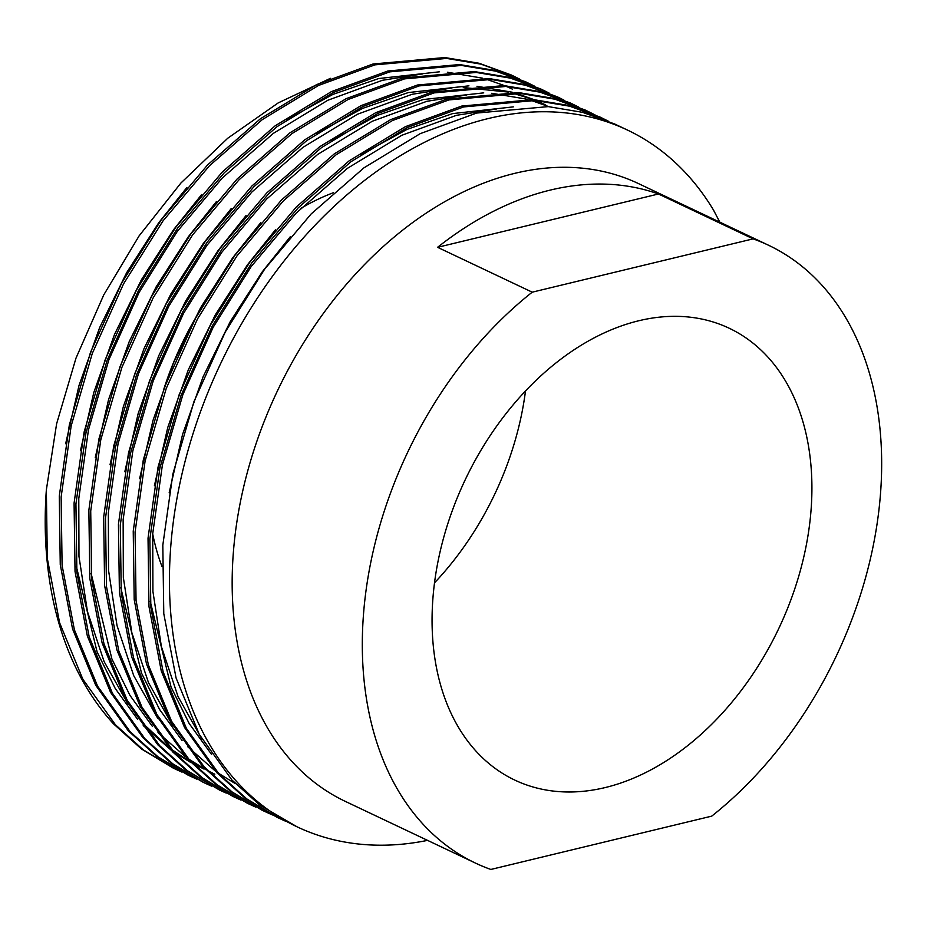 <?xml version="1.0" encoding="UTF-8"?>
<svg xmlns="http://www.w3.org/2000/svg" width="927" height="927" viewBox="0 0 927 927"><rect width="100%" height="100%" fill="white"/><g stroke="black" fill="none" stroke-linecap="round" stroke-linejoin="round"><path stroke-width="1.39" d="M719.816 222.144L713.408 209.908A385.562 267.59 115.4 0 0 627.428 130.047L614.752 124.033L582.608 112.341L548.274 106.617L476.605 113.059L420.209 133.662L363.94 167.845L311.113 213.998L264.647 269.154L225.261 332.017L193.963 401.623L172.851 474.079L162.816 545.169L163.778 613.604L176.072 677.996L199.305 734.439L231.854 779.943L259.722 805.03L297.103 826.838A385.562 267.59 115.4 0 0 427.556 840.372M627.428 130.047A385.562 267.59 115.4 0 0 170.58 548.854A385.562 267.59 115.4 0 0 297.103 826.838M330.429 78.331L278.262 102.874L227.752 138.227L180.939 182.99L139.12 235.864L103.743 294.937L75.979 358.17L56.605 423.836L46.35 489.954A385.562 267.59 115.4 0 0 113.534 723.86L141.402 748.946L173.511 768.251L181.889 772.075M46.35 489.954L47.312 558.39L59.606 622.782L82.839 679.224L115.388 724.729L143.256 749.827L175.354 769.12M519.491 79.027L511.229 74.96L479.085 63.256L444.751 57.544L373.083 63.986L316.686 84.577L260.417 118.76L207.59 164.925L161.124 220.07L121.738 282.944L90.44 352.55L69.328 425.006L59.293 496.096L60.255 564.531L72.549 628.923L95.782 685.366L128.332 730.87L156.2 755.957L188.297 775.262L196.675 779.086M513.083 75.84L480.928 64.137L446.594 58.424L374.925 64.855L318.529 85.458L262.26 119.641L209.432 165.794L162.967 220.95L123.581 283.813L92.294 353.43L71.17 425.887L61.136 496.965L62.097 565.4L74.392 629.792L97.636 686.235L130.174 731.739L158.042 756.838L190.151 776.131M534.276 86.037L526.015 81.97L493.871 70.267L459.537 64.554L387.868 70.997L331.472 91.588L275.203 125.771L222.376 171.935L175.91 227.08L136.524 289.954L105.238 359.56L84.114 432.017L74.079 503.106L75.041 571.542L87.335 635.934L110.568 692.376L143.117 737.88L170.985 762.967L203.094 782.272L211.472 786.096M527.869 82.851L495.713 71.147L461.391 65.435L389.711 71.866L333.326 92.468L277.057 126.651L224.23 172.804L177.752 227.961L138.366 290.823L107.08 360.441L85.956 432.897L75.933 503.975L76.883 572.411L89.177 636.803L112.422 693.245L144.96 738.761L172.828 763.848L204.937 783.141M549.062 93.048L540.8 88.98L508.656 77.277L474.323 71.564L402.654 78.007L346.258 98.61L290 132.781L237.173 178.946L190.695 234.091L151.31 296.964L120.023 366.571L98.899 439.027L88.865 510.117L89.826 578.552L102.121 642.944L125.365 699.387L157.903 744.891L185.771 769.978L219.734 790.163M542.654 89.861L510.51 78.158L476.177 72.445L404.508 78.876L348.112 99.479L291.843 133.662L239.015 179.815L192.549 234.971L153.164 297.834L121.866 367.451L100.753 439.908L90.719 510.986L91.68 579.421L103.975 643.813L127.208 700.256L159.757 745.771L187.625 770.858L219.722 790.152L226.258 793.106M557.44 96.871L523.442 84.299L489.12 78.575L417.451 85.017L361.055 105.62L304.786 139.792L251.959 185.956L205.481 241.101L166.107 303.975L134.809 373.581L113.697 446.038L103.662 517.127L104.624 585.563L116.906 649.954L140.151 706.397L172.7 751.901L200.556 776.988L232.665 796.293L241.043 800.117M563.859 100.058L557.451 96.871L525.296 85.168L490.962 79.455L419.294 85.887L362.897 106.489L306.628 140.672L253.801 186.825L207.335 241.982L167.949 304.844L136.663 374.462L115.539 446.918L105.504 518.008L106.466 586.432L118.76 650.824L142.005 707.278L174.543 752.782L202.41 777.869L234.519 797.162M578.645 107.069L570.383 103.001L538.239 91.309L503.906 85.585L432.237 92.028L375.841 112.63L319.572 146.814L266.744 192.967L220.278 248.112L180.892 310.985L149.595 380.591L128.482 453.048L118.447 524.137L119.409 592.573L131.704 656.965L154.936 713.408L187.486 758.912L215.354 783.999L247.451 803.303L255.84 807.127M572.237 103.882L540.082 92.179L505.76 86.466L434.079 92.897L377.683 113.5L321.426 147.683L268.598 193.836L222.121 248.992L182.735 311.854L151.449 381.472L130.325 453.929L120.301 525.018L121.252 593.442L133.546 657.834L156.79 714.288L189.328 759.792L217.196 784.879L249.305 804.184M593.431 114.091L585.169 110.012L553.025 98.32L518.691 92.596L447.023 99.038L390.626 119.641L334.357 153.824L281.53 199.977L235.064 255.122L195.678 317.996L164.392 387.602L143.268 460.059L133.233 531.148L134.195 599.584L146.489 663.975L169.734 720.418L202.271 765.922L230.139 791.009L262.248 810.314L270.626 814.138M587.023 110.892L554.879 99.189L520.545 93.476L448.877 99.919L392.48 120.51L336.211 154.693L283.384 200.846L236.918 256.003L197.532 318.876L166.234 388.483L145.122 460.939L135.087 532.028L136.049 600.453L148.343 664.844L171.576 721.299L204.125 766.803L231.993 791.89L264.091 811.195M271.565 814.532L278.227 817.197M608.216 121.101L599.966 117.022L567.811 105.33L533.488 99.606L461.808 106.049L405.423 126.651L349.155 160.835L296.327 206.988L249.85 262.132L210.464 325.006L179.178 394.612L158.053 467.069L148.03 538.158L148.98 606.594L161.275 670.986L184.519 727.428L217.057 772.933L244.925 798.02L277.034 817.324L285.412 821.148M277.961 817.765L284.508 820.673M601.82 117.903L569.665 106.199L535.331 100.487L463.662 106.929L407.266 127.52L350.997 161.704L298.17 207.857L251.704 263.013L212.318 325.887L181.032 395.493L159.907 467.95L149.873 539.039L150.834 607.463L163.129 671.855L186.362 728.309L218.911 773.813L246.779 798.9L278.888 818.205M600.615 118.053L594.334 114.566M607.278 120.695L600.881 117.462M811.171 508.494A250.07 173.558 115.4 0 0 729.109 328.193A250.07 173.558 115.4 0 0 432.805 599.827A250.07 173.558 115.4 0 0 514.867 780.128A250.07 173.558 115.4 0 0 811.171 508.494M333.338 192.723A250.07 173.558 115.4 0 0 300.893 208.355M196.953 315.632A250.07 173.558 115.4 0 0 163.801 389.213M768.448 245.203L638.309 183.511A341.912 237.3 115.4 0 0 233.175 554.902A341.912 237.3 115.4 0 0 345.377 801.415L475.528 863.118A341.912 237.3 115.4 0 0 490.846 869.456L711.739 816.131A341.912 237.3 115.4 0 0 880.65 491.716A341.912 237.3 115.4 0 0 768.448 245.203A341.912 237.3 115.4 0 0 753.13 238.865L532.225 292.179A341.912 237.3 115.4 0 0 363.326 616.594A341.912 237.3 115.4 0 0 475.528 863.118M152.7 533.929A250.07 173.558 115.4 0 0 161.935 566.385M434.508 582.84A250.07 173.558 115.4 0 0 525.516 390.87M753.13 238.865L658.471 193.986A341.912 237.3 115.4 0 0 437.579 247.312L532.225 292.179M658.471 193.986L437.579 247.312M186.872 187.521L158.795 222.665L126.64 272.7L99.618 327.637L79.027 385.423L65.655 443.72M512.422 89.143L506.652 86.535M504.531 85.632L486.061 79.143M482.677 78.192L447.382 72.236M439.375 71.819L378.726 78.54L333.002 94.369L286.999 119.56M201.669 194.531L173.592 229.676L141.437 279.711L114.415 334.647L93.812 392.434L80.44 450.731M76.35 566.432L97.115 652.005L115.226 688.471L137.671 719.433M143.233 725.586L170.927 749.966M173.882 752.064L190.974 762.597M193.048 763.709L200.047 767.208M216.454 201.541L188.378 236.686L156.223 286.721L129.201 341.657L108.598 399.444L95.226 457.741M91.136 573.442L111.912 659.016L130.023 695.482L152.457 726.444M158.019 732.597L185.724 756.977M188.679 759.074L205.759 769.607M207.845 770.719L214.832 774.219M542.005 103.164L536.235 100.556M534.103 99.652L515.644 93.163M512.249 92.213L476.965 86.269M468.946 85.84L408.309 92.561L362.573 108.389L316.582 133.592M231.24 208.552L203.164 243.697L171.008 293.732L143.986 348.668L123.384 406.455L110.023 464.751M548.9 106.663L530.429 100.174M527.046 99.224L491.75 93.279M483.743 92.862L423.094 99.571L377.37 115.4L331.368 140.603M246.037 215.562L217.961 250.707L185.806 300.742L158.772 355.678L138.181 413.465L124.809 471.762M120.719 587.463L141.483 673.037L159.595 709.503L182.04 740.464M187.602 746.617L215.296 771.009M218.251 773.095L235.342 783.628M260.823 222.573L232.747 257.718L200.591 307.752L173.569 362.689L152.967 420.476L139.595 478.772M513.315 106.883L452.666 113.592L406.941 129.421L360.939 154.624M275.609 229.583L247.532 264.728L215.377 314.763L188.355 369.699L167.752 427.486L154.392 485.783M150.29 601.484L171.066 687.058L189.178 723.523L211.611 754.485M290.394 236.594L262.329 271.738L230.174 321.773L203.14 376.71L182.549 434.496L169.177 492.793M422.411 73.951L382.422 80.29L327.845 100.243L273.384 133.337L222.26 178.03L177.289 231.426L139.177 292.295L108.899 359.688L88.471 429.838L78.772 498.668L78.969 556.397L87.451 611.553L104.114 661.6L128.181 704.369M135.157 713.697L145.655 725.98L168.158 746.826M171.495 749.41L190.29 761.89M192.515 763.164L203.743 768.958M545.702 104.925L535.574 100.498M533.245 99.595L512.283 93.013M508.297 92.074L463.245 87.52M451.994 87.972L412.005 94.311L357.416 114.264L302.967 147.358L251.843 192.051L206.86 245.446L168.749 306.316L138.471 373.708L118.042 443.859L108.343 512.689L108.552 570.418L117.022 625.574L133.697 675.621L157.764 718.39M466.779 94.983L426.791 101.321L372.214 121.275L317.752 154.369L266.628 199.062L221.657 252.457L183.546 313.326L153.268 380.719L132.839 450.87L123.14 519.699L123.337 577.428L131.819 632.585L148.482 682.631L172.549 725.401M496.362 109.015L456.374 115.342L401.785 135.296L347.335 168.39L296.2 213.083L251.229 266.478L213.117 327.347L182.839 394.74L162.41 464.89L152.712 533.72L152.92 591.449L161.391 646.606L178.065 696.652L202.121 739.433"/></g></svg>
